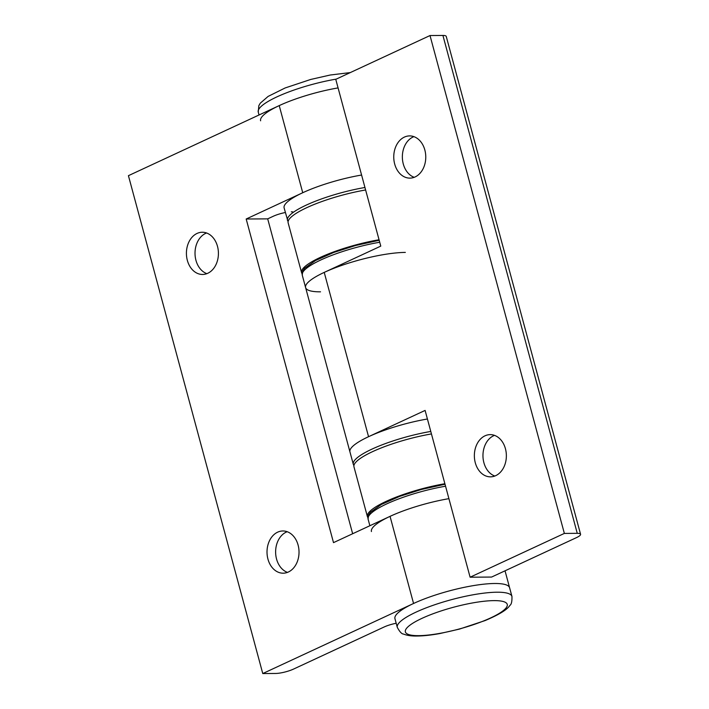 <?xml version="1.0" encoding="UTF-8"?>
<svg xmlns="http://www.w3.org/2000/svg" width="709" height="709" viewBox="0 0 709 709"><rect width="100%" height="100%" fill="white"/><g stroke="black" fill="none" stroke-linecap="round" stroke-linejoin="round"><path stroke-width="1.06" d="M379.058 239.757A59.379 12.647 164.9 0 0 301.582 272.655A59.379 12.647 164.9 0 0 302.069 273.639M365.622 189.977A59.379 12.647 164.9 0 0 288.146 222.865L301.582 272.655M371.436 531.546A59.379 12.647 -15.1 0 1 448.912 498.657A59.379 12.647 164.9 0 0 390.047 516.356L333.505 542.633L246.183 219.01L302.734 192.733A59.379 12.647 -15.1 0 1 361.59 175.034A59.379 12.647 164.9 0 0 284.114 207.923L288.076 221.766M427.421 419.001A59.379 12.647 164.9 0 0 349.945 451.89A59.379 12.647 -15.1 0 1 368.556 436.7L425.108 410.422L470.102 577.206L491.612 577.055L576.435 537.644A13.196 2.809 164.9 0 0 580.574 534.267A13.196 2.809 164.9 0 0 577.259 533.328L564.355 533.416L470.102 577.206M320.53 291.824A59.379 12.647 -15.1 0 1 305.606 287.588A59.379 12.647 -15.1 0 1 340.648 265.786A59.379 12.647 -15.1 0 1 405.344 252.413M260.611 120.796A59.379 12.647 -15.1 0 1 338.087 87.907A59.379 12.647 164.9 0 0 279.222 105.606L128.426 175.672L262.764 673.55L275.668 673.461A13.196 2.809 164.9 0 0 293.694 669.012L384.092 627.013A13.196 2.809 -15.1 0 1 396.18 623.264M262.764 673.55L413.56 603.483A59.379 12.647 164.9 0 1 494.678 583.498A59.379 12.647 164.9 0 1 509.594 587.734A59.379 12.647 164.9 0 0 494.678 583.498A59.379 12.647 164.9 0 0 429.982 596.872A59.379 12.647 164.9 0 0 394.948 618.673L397.297 627.385C399.708 631.834 401.79 634.059 403.554 634.068C407.055 635.486 411.521 636.133 416.972 636.026C423.503 635.964 431.161 635.131 439.961 633.527L459.45 629.096L485.045 620.588C499.003 614.703 507.281 609.634 509.904 605.371C511.419 604.476 512.102 601.507 511.951 596.446A59.379 12.647 164.9 0 0 497.036 592.21A59.379 12.647 164.9 0 0 432.33 605.583A59.379 12.647 164.9 0 0 397.297 627.385M444.88 483.724A59.379 12.647 164.9 0 0 367.404 516.613A59.379 12.647 164.9 0 0 367.9 517.597M431.444 433.935A59.379 12.647 164.9 0 0 353.968 466.823L367.404 516.613M414.207 177.321A21.11 16.006 89.6 0 1 402.366 157.708A21.11 16.006 89.6 0 1 412.984 137.041A21.11 16.006 89.6 0 1 413.914 136.651M404.387 137.094A21.11 16.006 89.6 0 1 409.607 135.906A21.11 16.006 89.6 0 1 425.524 153.401A21.11 16.006 89.6 0 1 415.128 176.931A21.11 16.006 89.6 0 1 409.908 178.127A21.11 16.006 89.6 0 1 394 160.624A21.11 16.006 89.6 0 1 404.387 137.094M494.811 476.04A21.11 16.006 89.6 0 1 482.971 456.436A21.11 16.006 89.6 0 1 493.588 435.76A21.11 16.006 89.6 0 1 494.519 435.37M484.991 435.822A21.11 16.006 89.6 0 1 490.211 434.626A21.11 16.006 89.6 0 1 506.12 452.129A21.11 16.006 89.6 0 1 495.733 475.65A21.11 16.006 89.6 0 1 490.513 476.847A21.11 16.006 89.6 0 1 474.605 459.352A21.11 16.006 89.6 0 1 484.991 435.822M580.574 534.267L446.236 36.389A13.196 2.809 164.9 0 0 442.921 35.45L430.017 35.539L335.765 79.337L380.768 246.12L324.226 272.398A59.379 12.647 164.9 0 0 305.606 287.588L302.256 275.136A59.379 12.647 -15.1 0 1 379.732 242.248M564.355 533.416L430.017 35.539M206.868 273.656A21.11 16.006 89.6 0 1 195.028 254.052A21.11 16.006 89.6 0 1 205.645 233.376A21.11 16.006 89.6 0 1 206.576 232.986M197.049 233.438A21.11 16.006 89.6 0 1 202.269 232.242A21.11 16.006 89.6 0 1 218.177 249.745A21.11 16.006 89.6 0 1 207.79 273.266A21.11 16.006 89.6 0 1 202.57 274.463A21.11 16.006 89.6 0 1 186.662 256.968A21.11 16.006 89.6 0 1 197.049 233.438M287.473 572.385A21.11 16.006 89.6 0 1 275.633 552.772A21.11 16.006 89.6 0 1 286.25 532.104A21.11 16.006 89.6 0 1 287.18 531.715M277.653 532.167A21.11 16.006 89.6 0 1 282.873 530.97A21.11 16.006 89.6 0 1 298.781 548.465A21.11 16.006 89.6 0 1 288.395 571.995A21.11 16.006 89.6 0 1 283.175 573.191A21.11 16.006 89.6 0 1 267.258 555.688A21.11 16.006 89.6 0 1 277.653 532.167M292.702 211.885A13.196 2.809 164.9 0 0 291.293 211.823M285.355 212.514A13.196 2.809 164.9 0 0 273.266 216.263L267.692 218.859L352.648 533.735M246.183 219.01L267.692 218.859M369.868 525.732L368.077 519.103A59.379 12.647 -15.1 0 1 445.553 486.214M430.78 431.444A59.379 12.647 164.9 0 0 353.304 464.333L353.897 465.724M259.042 114.982L258.253 112.084A59.379 12.647 -15.1 0 1 336.243 79.116M364.949 187.486A59.379 12.647 164.9 0 0 287.473 220.375M418.602 635.654A52.776 11.247 164.9 0 0 490.708 617.894A52.776 11.247 164.9 0 0 493.996 600.62A52.776 11.247 164.9 0 0 421.89 618.39A52.776 11.247 164.9 0 0 418.602 635.654M577.259 533.328L442.921 35.45M368.556 436.7L324.226 272.398M413.56 603.483L390.047 516.356M302.734 192.733L279.222 105.606M368.077 519.103L368.574 514.92L370.47 512.208L381.38 504.462L399.663 496.38L421.376 489.467L445.022 484.247M305.606 287.588L353.304 464.333M302.256 275.136L302.752 270.962L304.64 268.25L315.558 260.504L333.842 252.422L355.546 245.509L379.2 240.289M258.253 112.084L258.829 105.676L260.3 103.168L268.117 96.406L285.16 87.951L310.755 79.443L330.243 75.012L350.299 72.584M505.03 570.816L511.951 596.446"/></g></svg>
